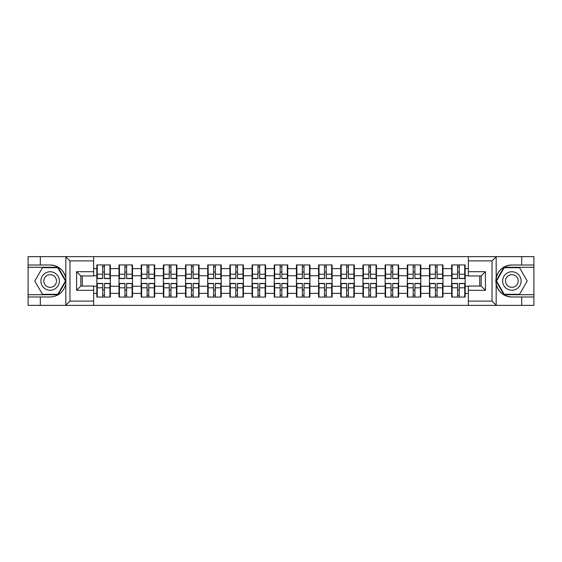 <?xml version="1.0" encoding="UTF-8"?>
<svg xmlns="http://www.w3.org/2000/svg" width="562" height="562" viewBox="0 0 562 562"><rect width="100%" height="100%" fill="white"/><g stroke="black" fill="none" stroke-linecap="round" stroke-linejoin="round"><path stroke-width="0.84" d="M491.539 305.377L533.9 305.377L533.9 267.28L503.945 267.28L496.028 281L503.945 294.72L533.9 294.72M93.636 305.377L468.364 305.377L468.364 286.044L481.156 286.044L481.156 275.956L468.364 275.956L468.364 256.623L93.636 256.623L93.636 275.956L80.844 275.956L80.844 286.044L93.636 286.044L93.636 305.377L65.571 305.377L69.969 301.113L93.636 301.113M65.571 305.377L28.1 305.377L28.1 296.996L40.324 296.996L40.324 305.377L70.461 305.377M465.167 290.027L464.739 290.027M452.087 290.027L451.658 290.027M451.658 271.973L452.087 271.973M464.739 271.973L465.167 271.973M465.167 270.125L464.739 270.125M452.087 270.125L451.658 270.125M451.658 291.875L452.087 291.875M464.739 291.875L465.167 291.875M442.989 290.027L442.561 290.027M429.909 290.027L429.487 290.027M429.487 271.973L429.909 271.973M442.561 271.973L442.989 271.973M442.989 270.125L442.561 270.125M429.909 270.125L429.487 270.125M429.487 291.875L429.909 291.875M442.561 291.875L442.989 291.875M420.812 290.027L420.383 290.027M407.731 290.027L407.309 290.027M407.309 271.973L407.731 271.973M420.383 271.973L420.812 271.973M420.812 270.125L420.383 270.125M407.731 270.125L407.309 270.125M407.309 291.875L407.731 291.875M420.383 291.875L420.812 291.875M398.634 290.027L398.212 290.027M385.56 290.027L385.132 290.027M385.132 271.973L385.56 271.973M398.212 271.973L398.634 271.973M398.634 270.125L398.212 270.125M385.56 270.125L385.132 270.125M385.132 291.875L385.56 291.875M398.212 291.875L398.634 291.875M376.463 290.027L376.034 290.027M363.382 290.027L362.954 290.027M362.954 271.973L363.382 271.973M376.034 271.973L376.463 271.973M376.463 270.125L376.034 270.125M363.382 270.125L362.954 270.125M362.954 291.875L363.382 291.875M376.034 291.875L376.463 291.875M354.285 290.027L353.856 290.027M341.204 290.027L340.776 290.027M340.776 271.973L341.204 271.973M353.856 271.973L354.285 271.973M354.285 270.125L353.856 270.125M341.204 270.125L340.776 270.125M340.776 291.875L341.204 291.875M353.856 291.875L354.285 291.875M332.107 290.027L331.678 290.027M319.026 290.027L318.598 290.027M318.598 271.973L319.026 271.973M331.678 271.973L332.107 271.973M332.107 270.125L331.678 270.125M319.026 270.125L318.598 270.125M318.598 291.875L319.026 291.875M331.678 291.875L332.107 291.875M309.929 290.027L309.5 290.027M296.848 290.027L296.427 290.027M296.427 271.973L296.848 271.973M309.5 271.973L309.929 271.973M309.929 270.125L309.5 270.125M296.848 270.125L296.427 270.125M296.427 291.875L296.848 291.875M309.5 291.875L309.929 291.875M287.751 290.027L287.33 290.027M274.67 290.027L274.249 290.027M274.249 271.973L274.67 271.973M287.33 271.973L287.751 271.973M287.751 270.125L287.33 270.125M274.67 270.125L274.249 270.125M274.249 291.875L274.67 291.875M287.33 291.875L287.751 291.875M265.573 290.027L265.152 290.027M252.5 290.027L252.071 290.027M252.071 271.973L252.5 271.973M265.152 271.973L265.573 271.973M265.573 270.125L265.152 270.125M252.5 270.125L252.071 270.125M252.071 291.875L252.5 291.875M265.152 291.875L265.573 291.875M243.402 290.027L242.974 290.027M230.322 290.027L229.893 290.027M229.893 271.973L230.322 271.973M242.974 271.973L243.402 271.973M243.402 270.125L242.974 270.125M230.322 270.125L229.893 270.125M229.893 291.875L230.322 291.875M242.974 291.875L243.402 291.875M221.224 290.027L220.796 290.027M208.144 290.027L207.715 290.027M207.715 271.973L208.144 271.973M220.796 271.973L221.224 271.973M221.224 270.125L220.796 270.125M208.144 270.125L207.715 270.125M207.715 291.875L208.144 291.875M220.796 291.875L221.224 291.875M199.046 290.027L198.618 290.027M185.966 290.027L185.537 290.027M185.537 271.973L185.966 271.973M198.618 271.973L199.046 271.973M199.046 270.125L198.618 270.125M185.966 270.125L185.537 270.125M185.537 291.875L185.966 291.875M198.618 291.875L199.046 291.875M176.868 290.027L176.44 290.027M163.788 290.027L163.366 290.027M163.366 271.973L163.788 271.973M176.44 271.973L176.868 271.973M176.868 270.125L176.44 270.125M163.788 270.125L163.366 270.125M163.366 291.875L163.788 291.875M176.44 291.875L176.868 291.875M154.69 290.027L154.269 290.027M141.617 290.027L141.188 290.027M141.188 271.973L141.617 271.973M154.269 271.973L154.69 271.973M154.69 270.125L154.269 270.125M141.617 270.125L141.188 270.125M141.188 291.875L141.617 291.875M154.269 291.875L154.69 291.875M132.513 290.027L132.091 290.027M119.439 290.027L119.011 290.027M119.011 271.973L119.439 271.973M132.091 271.973L132.513 271.973M132.513 270.125L132.091 270.125M119.439 270.125L119.011 270.125M119.011 291.875L119.439 291.875M132.091 291.875L132.513 291.875M468.364 268.629L465.167 268.629L465.167 264.934L451.658 264.934L451.658 275.738L442.989 275.738L442.989 286.262L451.658 286.262L451.658 275.738M468.364 293.371L465.167 293.371L465.167 297.066L451.658 297.066L451.658 293.371L442.989 293.371L442.989 297.066L429.487 297.066L429.487 293.371L420.812 293.371L420.812 297.066L407.309 297.066L407.309 293.371L398.634 293.371L398.634 297.066L385.132 297.066L385.132 293.371L376.463 293.371L376.463 297.066L362.954 297.066L362.954 293.371L354.285 293.371L354.285 297.066L340.776 297.066L340.776 293.371L332.107 293.371L332.107 297.066L318.598 297.066L318.598 293.371L309.929 293.371L309.929 297.066L296.427 297.066L296.427 293.371L287.751 293.371L287.751 297.066L274.249 297.066L274.249 293.371L265.573 293.371L265.573 297.066L252.071 297.066L252.071 293.371L243.402 293.371L243.402 297.066L229.893 297.066L229.893 293.371L221.224 293.371L221.224 297.066L207.715 297.066L207.715 293.371L199.046 293.371L199.046 297.066L185.537 297.066L185.537 293.371L176.868 293.371L176.868 297.066L163.366 297.066L163.366 293.371L154.69 293.371L154.69 297.066L141.188 297.066L141.188 293.371L132.513 293.371L132.513 297.066L119.011 297.066L119.011 293.371L110.342 293.371L110.342 297.066L96.833 297.066L96.833 293.371L93.636 293.371M93.636 268.629L96.833 268.629L96.833 275.738L93.636 275.738M451.658 268.629L442.989 268.629L442.989 264.934L429.487 264.934L429.487 268.629L420.812 268.629L420.812 264.934L407.309 264.934L407.309 268.629L398.634 268.629L398.634 264.934L385.132 264.934L385.132 268.629L376.463 268.629L376.463 264.934L362.954 264.934L362.954 268.629L354.285 268.629L354.285 264.934L340.776 264.934L340.776 268.629L332.107 268.629L332.107 264.934L318.598 264.934L318.598 268.629L309.929 268.629L309.929 264.934L296.427 264.934L296.427 268.629L287.751 268.629L287.751 264.934L274.249 264.934L274.249 268.629L265.573 268.629L265.573 264.934L252.071 264.934L252.071 268.629L243.402 268.629L243.402 264.934L229.893 264.934L229.893 268.629L221.224 268.629L221.224 264.934L207.715 264.934L207.715 268.629L199.046 268.629L199.046 264.934L185.537 264.934L185.537 268.629L176.868 268.629L176.868 264.934L163.366 264.934L163.366 268.629L154.69 268.629L154.69 264.934L141.188 264.934L141.188 268.629L132.513 268.629L132.513 264.934L119.011 264.934L119.011 268.629L110.342 268.629L110.342 264.934L96.833 264.934L96.833 268.629M451.658 286.262L451.658 293.371M442.989 286.262L442.989 293.371M442.989 268.629L442.989 275.738M420.812 286.262L429.487 286.262L429.487 275.738L420.812 275.738L420.812 293.371M429.487 286.262L429.487 293.371M429.487 268.629L429.487 275.738M420.812 268.629L420.812 275.738M398.634 286.262L407.309 286.262L407.309 275.738L398.634 275.738L398.634 293.371M407.309 286.262L407.309 293.371M407.309 268.629L407.309 275.738M398.634 268.629L398.634 275.738M376.463 286.262L385.132 286.262L385.132 275.738L376.463 275.738L376.463 293.371M385.132 286.262L385.132 293.371M385.132 268.629L385.132 275.738M376.463 268.629L376.463 275.738M354.285 286.262L362.954 286.262L362.954 275.738L354.285 275.738L354.285 293.371M362.954 286.262L362.954 293.371M362.954 268.629L362.954 275.738M354.285 268.629L354.285 275.738M332.107 286.262L340.776 286.262L340.776 275.738L332.107 275.738L332.107 293.371M340.776 286.262L340.776 293.371M340.776 268.629L340.776 275.738M332.107 268.629L332.107 275.738M309.929 286.262L318.598 286.262L318.598 275.738L309.929 275.738L309.929 293.371M318.598 286.262L318.598 293.371M318.598 268.629L318.598 275.738M309.929 268.629L309.929 275.738M287.751 286.262L296.427 286.262L296.427 275.738L287.751 275.738L287.751 293.371M296.427 286.262L296.427 293.371M296.427 268.629L296.427 275.738M287.751 268.629L287.751 275.738M265.573 286.262L274.249 286.262L274.249 275.738L265.573 275.738L265.573 293.371M274.249 286.262L274.249 293.371M274.249 268.629L274.249 275.738M265.573 268.629L265.573 275.738M243.402 286.262L252.071 286.262L252.071 275.738L243.402 275.738L243.402 293.371M252.071 286.262L252.071 293.371M252.071 268.629L252.071 275.738M243.402 268.629L243.402 275.738M221.224 286.262L229.893 286.262L229.893 275.738L221.224 275.738L221.224 293.371M229.893 286.262L229.893 293.371M229.893 268.629L229.893 275.738M221.224 268.629L221.224 275.738M199.046 286.262L207.715 286.262L207.715 275.738L199.046 275.738L199.046 293.371M207.715 286.262L207.715 293.371M207.715 268.629L207.715 275.738M199.046 268.629L199.046 275.738M176.868 286.262L185.537 286.262L185.537 275.738L176.868 275.738L176.868 293.371M185.537 286.262L185.537 293.371M185.537 268.629L185.537 275.738M176.868 268.629L176.868 275.738M154.69 286.262L163.366 286.262L163.366 275.738L154.69 275.738L154.69 293.371M163.366 286.262L163.366 293.371M163.366 268.629L163.366 275.738M154.69 268.629L154.69 275.738M132.513 286.262L141.188 286.262L141.188 275.738L132.513 275.738L132.513 293.371M141.188 286.262L141.188 293.371M141.188 268.629L141.188 275.738M132.513 268.629L132.513 275.738M110.342 286.262L119.011 286.262L119.011 275.738L110.342 275.738L110.342 293.371M119.011 286.262L119.011 293.371M119.011 268.629L119.011 275.738M110.342 268.629L110.342 275.738M110.342 290.027L109.913 290.027M97.261 290.027L96.833 290.027M96.833 271.973L97.261 271.973M109.913 271.973L110.342 271.973M110.342 270.125L109.913 270.125M97.261 270.125L96.833 270.125M96.833 291.875L97.261 291.875M109.913 291.875L110.342 291.875M93.636 286.262L96.833 286.262L96.833 275.738M96.833 286.262L96.833 293.371M70.461 256.623L28.1 256.623L28.1 294.72L58.055 294.72L65.972 281L58.055 267.28L28.1 267.28M479.737 286.044L479.737 275.956M468.364 275.738L465.167 275.738L465.167 286.262L468.364 286.262M82.263 275.956L82.263 286.044M465.167 286.262L465.167 293.371M465.167 268.629L465.167 275.738M109.913 264.934L109.913 278.583L104.441 278.583L104.441 264.934M102.734 264.934L102.734 278.583L97.261 278.583L97.261 264.934M102.734 266.781L104.441 266.781M104.441 272.043L102.734 272.043M97.261 297.066L97.261 283.417L102.734 283.417L102.734 297.066M104.441 297.066L104.441 283.417L109.913 283.417L109.913 297.066M104.441 295.219L102.734 295.219M102.734 289.957L104.441 289.957M45.515 272.999A9.238 9.238 0 0 0 42.129 285.622A9.238 9.238 0 0 0 54.753 289.001A9.238 9.238 0 0 0 58.139 276.378A9.238 9.238 0 0 0 45.515 272.999M46.969 275.52A6.33 6.33 0 0 0 44.658 284.161A6.33 6.33 0 0 0 53.299 286.48A6.33 6.33 0 0 0 55.61 277.839A6.33 6.33 0 0 0 46.969 275.52M65.48 281L57.809 294.291L42.459 294.291L34.788 281L42.459 267.709L57.809 267.709L65.48 281M516.485 272.999A9.238 9.238 0 0 0 503.861 276.378A9.238 9.238 0 0 0 507.247 289.001A9.238 9.238 0 0 0 519.871 285.622A9.238 9.238 0 0 0 516.485 272.999M515.031 275.52A6.33 6.33 0 0 0 506.39 277.839A6.33 6.33 0 0 0 508.701 286.48A6.33 6.33 0 0 0 517.342 284.161A6.33 6.33 0 0 0 515.031 275.52M519.541 294.291L504.191 294.291L496.52 281L504.191 267.709L519.541 267.709L527.212 281L519.541 294.291M40.324 296.996L50.137 296.996C58.392 296.378 63.618 292.078 65.824 284.098L65.824 277.902C63.618 269.922 58.392 265.622 50.137 265.004L28.1 265.004M28.1 296.996L28.1 294.72M93.636 260.887L69.969 260.887L65.571 256.623L40.324 256.623L40.324 265.004M65.571 256.623L93.636 256.623M50.137 265.004A15.996 15.996 0 0 1 65.824 277.902L65.824 256.743M80.844 275.956L76.58 271.692L93.636 271.692M93.636 290.308L76.58 290.308L80.844 286.044M468.364 256.623L496.429 256.623L492.031 260.887L468.364 260.887M521.677 265.004L521.677 256.623L533.9 256.623L533.9 265.004L511.863 265.004C503.608 265.622 498.382 269.922 496.176 277.902L496.176 284.098C498.382 292.078 503.608 296.378 511.863 296.996L533.9 296.996M496.429 256.623L521.677 256.623M533.9 265.004L533.9 267.28M468.364 301.113L492.031 301.113L496.429 305.377L521.677 305.377L521.677 296.996M496.429 305.377L468.364 305.377M511.863 296.996A15.996 15.996 0 0 1 495.874 281A15.996 15.996 0 0 1 511.863 265.004M481.156 286.044L485.42 290.308L468.364 290.308M468.364 271.692L485.42 271.692L481.156 275.956M132.091 264.934L132.091 278.583L126.619 278.583L126.619 264.934M124.912 264.934L124.912 278.583L119.439 278.583L119.439 264.934M124.912 266.781L126.619 266.781M126.619 272.043L124.912 272.043M154.269 264.934L154.269 278.583L148.79 278.583L148.79 264.934M147.089 264.934L147.089 278.583L141.617 278.583L141.617 264.934M147.089 266.781L148.79 266.781M148.79 272.043L147.089 272.043M176.44 264.934L176.44 278.583L170.967 278.583L170.967 264.934M169.26 264.934L169.26 278.583L163.788 278.583L163.788 264.934M169.26 266.781L170.967 266.781M170.967 272.043L169.26 272.043M198.618 264.934L198.618 278.583L193.145 278.583L193.145 264.934M191.438 264.934L191.438 278.583L185.966 278.583L185.966 264.934M191.438 266.781L193.145 266.781M193.145 272.043L191.438 272.043M220.796 264.934L220.796 278.583L215.323 278.583L215.323 264.934M213.616 264.934L213.616 278.583L208.144 278.583L208.144 264.934M213.616 266.781L215.323 266.781M215.323 272.043L213.616 272.043M119.439 297.066L119.439 283.417L124.912 283.417L124.912 297.066M126.619 297.066L126.619 283.417L132.091 283.417L132.091 297.066M126.619 295.219L124.912 295.219M124.912 289.957L126.619 289.957M141.617 297.066L141.617 283.417L147.089 283.417L147.089 297.066M148.79 297.066L148.79 283.417L154.269 283.417L154.269 297.066M148.79 295.219L147.089 295.219M147.089 289.957L148.79 289.957M163.788 297.066L163.788 283.417L169.26 283.417L169.26 297.066M170.967 297.066L170.967 283.417L176.44 283.417L176.44 297.066M170.967 295.219L169.26 295.219M169.26 289.957L170.967 289.957M185.966 297.066L185.966 283.417L191.438 283.417L191.438 297.066M193.145 297.066L193.145 283.417L198.618 283.417L198.618 297.066M193.145 295.219L191.438 295.219M191.438 289.957L193.145 289.957M208.144 297.066L208.144 283.417L213.616 283.417L213.616 297.066M215.323 297.066L215.323 283.417L220.796 283.417L220.796 297.066M215.323 295.219L213.616 295.219M213.616 289.957L215.323 289.957M242.974 264.934L242.974 278.583L237.501 278.583L237.501 264.934M235.794 264.934L235.794 278.583L230.322 278.583L230.322 264.934M235.794 266.781L237.501 266.781M237.501 272.043L235.794 272.043M230.322 297.066L230.322 283.417L235.794 283.417L235.794 297.066M237.501 297.066L237.501 283.417L242.974 283.417L242.974 297.066M237.501 295.219L235.794 295.219M235.794 289.957L237.501 289.957M265.152 264.934L265.152 278.583L259.679 278.583L259.679 264.934M257.972 264.934L257.972 278.583L252.5 278.583L252.5 264.934M257.972 266.781L259.679 266.781M259.679 272.043L257.972 272.043M252.5 297.066L252.5 283.417L257.972 283.417L257.972 297.066M259.679 297.066L259.679 283.417L265.152 283.417L265.152 297.066M259.679 295.219L257.972 295.219M257.972 289.957L259.679 289.957M287.33 264.934L287.33 278.583L281.85 278.583L281.85 264.934M280.15 264.934L280.15 278.583L274.67 278.583L274.67 264.934M280.15 266.781L281.85 266.781M281.85 272.043L280.15 272.043M274.67 297.066L274.67 283.417L280.15 283.417L280.15 297.066M281.85 297.066L281.85 283.417L287.33 283.417L287.33 297.066M281.85 295.219L280.15 295.219M280.15 289.957L281.85 289.957M309.5 264.934L309.5 278.583L304.028 278.583L304.028 264.934M302.321 264.934L302.321 278.583L296.848 278.583L296.848 264.934M302.321 266.781L304.028 266.781M304.028 272.043L302.321 272.043M296.848 297.066L296.848 283.417L302.321 283.417L302.321 297.066M304.028 297.066L304.028 283.417L309.5 283.417L309.5 297.066M304.028 295.219L302.321 295.219M302.321 289.957L304.028 289.957M331.678 264.934L331.678 278.583L326.206 278.583L326.206 264.934M324.499 264.934L324.499 278.583L319.026 278.583L319.026 264.934M324.499 266.781L326.206 266.781M326.206 272.043L324.499 272.043M319.026 297.066L319.026 283.417L324.499 283.417L324.499 297.066M326.206 297.066L326.206 283.417L331.678 283.417L331.678 297.066M326.206 295.219L324.499 295.219M324.499 289.957L326.206 289.957M353.856 264.934L353.856 278.583L348.384 278.583L348.384 264.934M346.677 264.934L346.677 278.583L341.204 278.583L341.204 264.934M346.677 266.781L348.384 266.781M348.384 272.043L346.677 272.043M341.204 297.066L341.204 283.417L346.677 283.417L346.677 297.066M348.384 297.066L348.384 283.417L353.856 283.417L353.856 297.066M348.384 295.219L346.677 295.219M346.677 289.957L348.384 289.957M376.034 264.934L376.034 278.583L370.562 278.583L370.562 264.934M368.855 264.934L368.855 278.583L363.382 278.583L363.382 264.934M368.855 266.781L370.562 266.781M370.562 272.043L368.855 272.043M363.382 297.066L363.382 283.417L368.855 283.417L368.855 297.066M370.562 297.066L370.562 283.417L376.034 283.417L376.034 297.066M370.562 295.219L368.855 295.219M368.855 289.957L370.562 289.957M398.212 264.934L398.212 278.583L392.74 278.583L392.74 264.934M391.033 264.934L391.033 278.583L385.56 278.583L385.56 264.934M391.033 266.781L392.74 266.781M392.74 272.043L391.033 272.043M385.56 297.066L385.56 283.417L391.033 283.417L391.033 297.066M392.74 297.066L392.74 283.417L398.212 283.417L398.212 297.066M392.74 295.219L391.033 295.219M391.033 289.957L392.74 289.957M420.383 264.934L420.383 278.583L414.911 278.583L414.911 264.934M413.211 264.934L413.211 278.583L407.731 278.583L407.731 264.934M413.211 266.781L414.911 266.781M414.911 272.043L413.211 272.043M407.731 297.066L407.731 283.417L413.211 283.417L413.211 297.066M414.911 297.066L414.911 283.417L420.383 283.417L420.383 297.066M414.911 295.219L413.211 295.219M413.211 289.957L414.911 289.957M442.561 264.934L442.561 278.583L437.088 278.583L437.088 264.934M435.381 264.934L435.381 278.583L429.909 278.583L429.909 264.934M435.381 266.781L437.088 266.781M437.088 272.043L435.381 272.043M429.909 297.066L429.909 283.417L435.381 283.417L435.381 297.066M437.088 297.066L437.088 283.417L442.561 283.417L442.561 297.066M437.088 295.219L435.381 295.219M435.381 289.957L437.088 289.957M464.739 264.934L464.739 278.583L459.266 278.583L459.266 264.934M457.559 264.934L457.559 278.583L452.087 278.583L452.087 264.934M457.559 266.781L459.266 266.781M459.266 272.043L457.559 272.043M452.087 297.066L452.087 283.417L457.559 283.417L457.559 297.066M459.266 297.066L459.266 283.417L464.739 283.417L464.739 297.066M459.266 295.219L457.559 295.219M457.559 289.957L459.266 289.957M102.734 274.2L97.261 274.2M102.734 278.401L97.261 278.401M109.913 274.2L104.441 274.2M109.913 278.401L104.441 278.401M104.441 287.8L109.913 287.8M104.441 283.599L109.913 283.599M97.261 287.8L102.734 287.8M97.261 283.599L102.734 283.599M65.824 305.257L65.824 284.098M69.969 260.887L69.969 301.113M76.58 290.308L76.58 271.692M496.176 256.743L496.176 277.902M496.176 284.098L496.176 305.257M492.031 301.113L492.031 260.887M485.42 271.692L485.42 290.308M124.912 274.2L119.439 274.2M124.912 278.401L119.439 278.401M132.091 274.2L126.619 274.2M132.091 278.401L126.619 278.401M147.089 274.2L141.617 274.2M147.089 278.401L141.617 278.401M154.269 274.2L148.79 274.2M154.269 278.401L148.79 278.401M169.26 274.2L163.788 274.2M169.26 278.401L163.788 278.401M176.44 274.2L170.967 274.2M176.44 278.401L170.967 278.401M191.438 274.2L185.966 274.2M191.438 278.401L185.966 278.401M198.618 274.2L193.145 274.2M198.618 278.401L193.145 278.401M213.616 274.2L208.144 274.2M213.616 278.401L208.144 278.401M220.796 274.2L215.323 274.2M220.796 278.401L215.323 278.401M126.619 287.8L132.091 287.8M126.619 283.599L132.091 283.599M119.439 287.8L124.912 287.8M119.439 283.599L124.912 283.599M148.79 287.8L154.269 287.8M148.79 283.599L154.269 283.599M141.617 287.8L147.089 287.8M141.617 283.599L147.089 283.599M170.967 287.8L176.44 287.8M170.967 283.599L176.44 283.599M163.788 287.8L169.26 287.8M163.788 283.599L169.26 283.599M193.145 287.8L198.618 287.8M193.145 283.599L198.618 283.599M185.966 287.8L191.438 287.8M185.966 283.599L191.438 283.599M215.323 287.8L220.796 287.8M215.323 283.599L220.796 283.599M208.144 287.8L213.616 287.8M208.144 283.599L213.616 283.599M235.794 274.2L230.322 274.2M235.794 278.401L230.322 278.401M242.974 274.2L237.501 274.2M242.974 278.401L237.501 278.401M237.501 287.8L242.974 287.8M237.501 283.599L242.974 283.599M230.322 287.8L235.794 287.8M230.322 283.599L235.794 283.599M257.972 274.2L252.5 274.2M257.972 278.401L252.5 278.401M265.152 274.2L259.679 274.2M265.152 278.401L259.679 278.401M259.679 287.8L265.152 287.8M259.679 283.599L265.152 283.599M252.5 287.8L257.972 287.8M252.5 283.599L257.972 283.599M280.15 274.2L274.67 274.2M280.15 278.401L274.67 278.401M287.33 274.2L281.85 274.2M287.33 278.401L281.85 278.401M281.85 287.8L287.33 287.8M281.85 283.599L287.33 283.599M274.67 287.8L280.15 287.8M274.67 283.599L280.15 283.599M302.321 274.2L296.848 274.2M302.321 278.401L296.848 278.401M309.5 274.2L304.028 274.2M309.5 278.401L304.028 278.401M304.028 287.8L309.5 287.8M304.028 283.599L309.5 283.599M296.848 287.8L302.321 287.8M296.848 283.599L302.321 283.599M324.499 274.2L319.026 274.2M324.499 278.401L319.026 278.401M331.678 274.2L326.206 274.2M331.678 278.401L326.206 278.401M326.206 287.8L331.678 287.8M326.206 283.599L331.678 283.599M319.026 287.8L324.499 287.8M319.026 283.599L324.499 283.599M346.677 274.2L341.204 274.2M346.677 278.401L341.204 278.401M353.856 274.2L348.384 274.2M353.856 278.401L348.384 278.401M348.384 287.8L353.856 287.8M348.384 283.599L353.856 283.599M341.204 287.8L346.677 287.8M341.204 283.599L346.677 283.599M368.855 274.2L363.382 274.2M368.855 278.401L363.382 278.401M376.034 274.2L370.562 274.2M376.034 278.401L370.562 278.401M370.562 287.8L376.034 287.8M370.562 283.599L376.034 283.599M363.382 287.8L368.855 287.8M363.382 283.599L368.855 283.599M391.033 274.2L385.56 274.2M391.033 278.401L385.56 278.401M398.212 274.2L392.74 274.2M398.212 278.401L392.74 278.401M392.74 287.8L398.212 287.8M392.74 283.599L398.212 283.599M385.56 287.8L391.033 287.8M385.56 283.599L391.033 283.599M413.211 274.2L407.731 274.2M413.211 278.401L407.731 278.401M420.383 274.2L414.911 274.2M420.383 278.401L414.911 278.401M414.911 287.8L420.383 287.8M414.911 283.599L420.383 283.599M407.731 287.8L413.211 287.8M407.731 283.599L413.211 283.599M435.381 274.2L429.909 274.2M435.381 278.401L429.909 278.401M442.561 274.2L437.088 274.2M442.561 278.401L437.088 278.401M437.088 287.8L442.561 287.8M437.088 283.599L442.561 283.599M429.909 287.8L435.381 287.8M429.909 283.599L435.381 283.599M457.559 274.2L452.087 274.2M457.559 278.401L452.087 278.401M464.739 274.2L459.266 274.2M464.739 278.401L459.266 278.401M459.266 287.8L464.739 287.8M459.266 283.599L464.739 283.599M452.087 287.8L457.559 287.8M452.087 283.599L457.559 283.599"/></g></svg>
